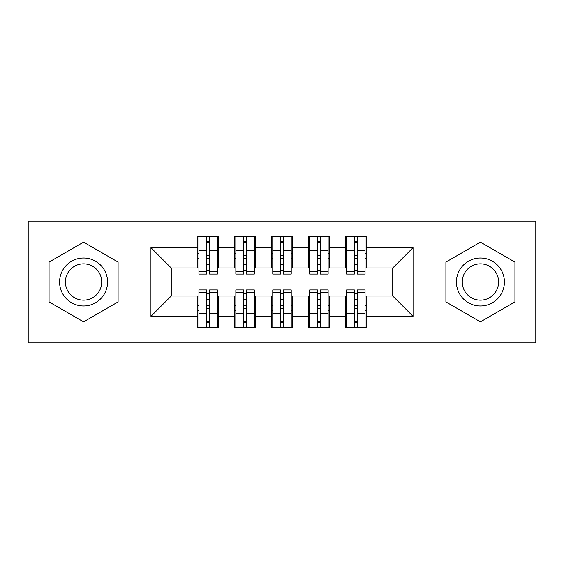 <?xml version="1.0" encoding="UTF-8"?>
<svg xmlns="http://www.w3.org/2000/svg" width="564" height="564" viewBox="0 0 564 564"><rect width="100%" height="100%" fill="white"/><g stroke="black" fill="none" stroke-linecap="round" stroke-linejoin="round"><path stroke-width="0.85" d="M425.052 342.912L535.8 342.912L535.8 221.088L425.052 221.088L425.052 342.912L138.948 342.912L138.948 221.088L28.2 221.088L28.2 342.912L138.948 342.912M354.354 258.559L357.308 258.559M357.308 305.441L354.354 305.441M317.44 258.559L320.394 258.559M320.394 305.441L317.44 305.441M280.527 258.559L283.473 258.559M283.473 305.441L280.527 305.441M243.606 258.559L246.56 258.559M246.56 305.441L243.606 305.441M425.052 221.088L138.948 221.088M198.937 267.971L171.252 267.971L150.948 247.666L150.948 316.333L197.83 316.333L197.83 327.776L218.501 327.776L218.501 316.333L234.744 316.333L234.744 327.776L255.421 327.776L255.421 316.333L271.665 316.333L271.665 327.776L292.335 327.776L292.335 316.333L308.578 316.333L308.578 327.776L329.256 327.776L329.256 316.333L345.499 316.333L345.499 327.776L366.17 327.776L366.17 296.029L392.748 296.029L392.748 267.971L365.063 267.971M150.948 247.666L197.83 247.666L197.83 267.971M392.748 267.971L413.052 247.666L366.17 247.666L366.17 236.224L345.499 236.224L345.499 247.666L329.256 247.666L329.256 236.224L308.578 236.224L308.578 247.666L292.335 247.666L292.335 236.224L271.665 236.224L271.665 247.666L255.421 247.666L255.421 236.224L234.744 236.224L234.744 247.666L218.501 247.666L218.501 236.224L197.83 236.224L197.83 247.666M413.052 247.666L413.052 316.333L366.17 316.333M329.256 316.333L329.256 296.029L346.606 296.029M345.499 316.333L345.499 296.029M366.17 247.666L366.17 267.971M292.335 316.333L292.335 296.029L309.685 296.029M308.578 316.333L308.578 296.029M345.499 247.666L345.499 267.971L328.142 267.971M329.256 247.666L329.256 267.971M255.421 316.333L255.421 296.029L272.772 296.029M271.665 316.333L271.665 296.029M308.578 247.666L308.578 267.971L291.228 267.971M292.335 247.666L292.335 267.971M218.501 316.333L218.501 296.029L235.858 296.029M234.744 316.333L234.744 296.029M271.665 247.666L271.665 267.971L254.315 267.971M255.421 247.666L255.421 267.971M206.692 258.559L209.646 258.559M209.646 305.441L206.692 305.441M150.948 316.333L171.252 296.029L198.937 296.029M197.83 316.333L197.83 296.029M234.744 247.666L234.744 267.971L217.394 267.971M218.501 247.666L218.501 267.971M118.095 262.07L83.578 242.146L49.061 262.07L49.061 301.93L83.578 321.854L118.095 301.93L118.095 262.07L118.095 301.93L83.578 321.854L49.061 301.93L49.061 262.07L83.578 242.146L118.095 262.07M445.905 262.07L445.905 301.93L480.422 321.854L514.939 301.93L514.939 262.07L480.422 242.146L445.905 262.07L480.422 242.146L514.939 262.07L514.939 301.93L480.422 321.854L445.905 301.93L445.905 262.07M171.252 267.971L171.252 296.029M346.606 267.971L345.499 267.971M309.685 267.971L308.578 267.971M272.772 267.971L271.665 267.971M235.858 267.971L234.744 267.971M217.394 296.029L218.501 296.029M254.315 296.029L255.421 296.029M291.228 296.029L292.335 296.029M328.142 296.029L329.256 296.029M365.063 296.029L366.17 296.029M413.052 316.333L392.748 296.029M198.937 236.591L217.394 236.591L198.937 236.591L198.937 274.062L206.692 274.062L206.692 236.732L217.394 236.788L217.394 274.062L209.646 274.062L209.646 236.788M206.692 241.533L209.646 241.533M206.692 270.96A1.473 0.381 180 0 1 208.165 270.579A1.473 0.381 180 0 1 209.646 270.96M209.646 266.328A1.473 0.381 0 0 0 208.165 265.947A1.473 0.381 0 0 0 206.692 266.328M206.692 264.509L209.646 264.509M218.501 253.758L217.394 253.758M218.501 258.559L217.394 258.559M198.937 253.758L197.83 253.758M198.937 258.559L197.83 258.559M217.394 327.409L198.937 327.409L217.394 327.409L217.394 289.938L209.646 289.938L209.646 327.268L198.937 327.212L198.937 289.938L206.692 289.938L206.692 327.212M209.646 322.467L206.692 322.467M209.646 293.04A1.473 0.381 0 0 1 208.165 293.421A1.473 0.381 0 0 1 206.692 293.04M206.692 297.672A1.473 0.381 180 0 0 208.165 298.053A1.473 0.381 180 0 0 209.646 297.672M209.646 299.491L206.692 299.491M197.83 310.242L198.937 310.242M197.83 305.441L198.937 305.441M217.394 310.242L218.501 310.242M217.394 305.441L218.501 305.441M235.858 236.591L254.315 236.591L235.858 236.591L235.858 274.062L243.606 274.062L243.606 236.732L254.315 236.788L254.315 274.062L246.56 274.062L246.56 236.788M243.606 241.533L246.56 241.533M243.606 270.96A1.473 0.381 180 0 1 245.086 270.579A1.473 0.381 180 0 1 246.56 270.96M246.56 266.328A1.473 0.381 0 0 0 245.086 265.947A1.473 0.381 0 0 0 243.606 266.328M243.606 264.509L246.56 264.509M255.421 253.758L254.315 253.758M255.421 258.559L254.315 258.559M235.858 253.758L234.744 253.758M235.858 258.559L234.744 258.559M272.772 236.591L291.228 236.591L272.772 236.591L272.772 274.062L280.527 274.062L280.527 236.732L291.228 236.788L291.228 274.062L283.473 274.062L283.473 236.788M280.527 241.533L283.473 241.533M280.527 270.96A1.473 0.381 180 0 1 282 270.579A1.473 0.381 180 0 1 283.473 270.96M283.473 266.328A1.473 0.381 0 0 0 282 265.947A1.473 0.381 0 0 0 280.527 266.328M280.527 264.509L283.473 264.509M292.335 253.758L291.228 253.758M292.335 258.559L291.228 258.559M272.772 253.758L271.665 253.758M272.772 258.559L271.665 258.559M309.685 236.591L328.142 236.591L309.685 236.591L309.685 274.062L317.44 274.062L317.44 236.732L328.142 236.788L328.142 274.062L320.394 274.062L320.394 236.788M317.44 241.533L320.394 241.533M317.44 270.96A1.473 0.381 180 0 1 318.914 270.579A1.473 0.381 180 0 1 320.394 270.96M320.394 266.328A1.473 0.381 0 0 0 318.914 265.947A1.473 0.381 0 0 0 317.44 266.328M317.44 264.509L320.394 264.509M329.256 253.758L328.142 253.758M329.256 258.559L328.142 258.559M309.685 253.758L308.578 253.758M309.685 258.559L308.578 258.559M346.606 236.591L365.063 236.591L346.606 236.591L346.606 274.062L354.354 274.062L354.354 236.732L365.063 236.788L365.063 274.062L357.308 274.062L357.308 236.788M354.354 241.533L357.308 241.533M354.354 270.96A1.473 0.381 180 0 1 355.835 270.579A1.473 0.381 180 0 1 357.308 270.96M357.308 266.328A1.473 0.381 0 0 0 355.835 265.947A1.473 0.381 0 0 0 354.354 266.328M354.354 264.509L357.308 264.509M366.17 253.758L365.063 253.758M366.17 258.559L365.063 258.559M346.606 253.758L345.499 253.758M346.606 258.559L345.499 258.559M254.315 327.409L235.858 327.409L254.315 327.409L254.315 289.938L246.56 289.938L246.56 327.268L235.858 327.212L235.858 289.938L243.606 289.938L243.606 327.212M246.56 322.467L243.606 322.467M246.56 293.04A1.473 0.381 0 0 1 245.086 293.421A1.473 0.381 0 0 1 243.606 293.04M243.606 297.672A1.473 0.381 180 0 0 245.086 298.053A1.473 0.381 180 0 0 246.56 297.672M246.56 299.491L243.606 299.491M234.744 310.242L235.858 310.242M234.744 305.441L235.858 305.441M254.315 310.242L255.421 310.242M254.315 305.441L255.421 305.441M291.228 327.409L272.772 327.409L291.228 327.409L291.228 289.938L283.473 289.938L283.473 327.268L272.772 327.212L272.772 289.938L280.527 289.938L280.527 327.212M283.473 322.467L280.527 322.467M283.473 293.04A1.473 0.381 0 0 1 282 293.421A1.473 0.381 0 0 1 280.527 293.04M280.527 297.672A1.473 0.381 180 0 0 282 298.053A1.473 0.381 180 0 0 283.473 297.672M283.473 299.491L280.527 299.491M271.665 310.242L272.772 310.242M271.665 305.441L272.772 305.441M291.228 310.242L292.335 310.242M291.228 305.441L292.335 305.441M328.142 327.409L309.685 327.409L328.142 327.409L328.142 289.938L320.394 289.938L320.394 327.268L309.685 327.212L309.685 289.938L317.44 289.938L317.44 327.212M320.394 322.467L317.44 322.467M320.394 293.04A1.473 0.381 0 0 1 318.914 293.421A1.473 0.381 0 0 1 317.44 293.04M317.44 297.672A1.473 0.381 180 0 0 318.914 298.053A1.473 0.381 180 0 0 320.394 297.672M320.394 299.491L317.44 299.491M308.578 310.242L309.685 310.242M308.578 305.441L309.685 305.441M328.142 310.242L329.256 310.242M328.142 305.441L329.256 305.441M365.063 327.409L346.606 327.409L365.063 327.409L365.063 289.938L357.308 289.938L357.308 327.268L346.606 327.212L346.606 289.938L354.354 289.938L354.354 327.212M357.308 322.467L354.354 322.467M357.308 293.04A1.473 0.381 0 0 1 355.835 293.421A1.473 0.381 0 0 1 354.354 293.04M354.354 297.672A1.473 0.381 180 0 0 355.835 298.053A1.473 0.381 180 0 0 357.308 297.672M357.308 299.491L354.354 299.491M345.499 310.242L346.606 310.242M345.499 305.441L346.606 305.441M365.063 310.242L366.17 310.242M365.063 305.441L366.17 305.441M83.578 258.002A23.998 23.998 0 0 0 59.58 282A23.998 23.998 0 0 0 83.578 305.998A23.998 23.998 0 0 0 107.569 282A23.998 23.998 0 0 0 83.578 258.002M83.578 263.832A18.168 18.168 0 0 0 65.41 282A18.168 18.168 0 0 0 83.578 300.168A18.168 18.168 0 0 0 101.739 282A18.168 18.168 0 0 0 83.578 263.832M480.422 258.002A23.998 23.998 0 0 0 456.431 282A23.998 23.998 0 0 0 480.422 305.998A23.998 23.998 0 0 0 504.42 282A23.998 23.998 0 0 0 480.422 258.002M480.422 263.832A18.168 18.168 0 0 0 462.261 282A18.168 18.168 0 0 0 480.422 300.168A18.168 18.168 0 0 0 498.59 282A18.168 18.168 0 0 0 480.422 263.832M198.937 236.788L206.692 236.788M209.646 271.531L217.394 271.531M209.646 250.747L217.394 250.747M198.937 271.531L206.692 271.531M198.937 250.747L206.692 250.747M206.692 255.746L209.646 255.746M206.692 242.506L209.646 242.506M217.394 327.212L209.646 327.212M206.692 292.469L198.937 292.469M206.692 313.253L198.937 313.253M217.394 292.469L209.646 292.469M217.394 313.253L209.646 313.253M209.646 308.254L206.692 308.254M209.646 321.494L206.692 321.494M235.858 236.788L243.606 236.788M246.56 271.531L254.315 271.531M246.56 250.747L254.315 250.747M235.858 271.531L243.606 271.531M235.858 250.747L243.606 250.747M243.606 255.746L246.56 255.746M243.606 242.506L246.56 242.506M272.772 236.788L280.527 236.788M283.473 271.531L291.228 271.531M283.473 250.747L291.228 250.747M272.772 271.531L280.527 271.531M272.772 250.747L280.527 250.747M280.527 255.746L283.473 255.746M280.527 242.506L283.473 242.506M309.685 236.788L317.44 236.788M320.394 271.531L328.142 271.531M320.394 250.747L328.142 250.747M309.685 271.531L317.44 271.531M309.685 250.747L317.44 250.747M317.44 255.746L320.394 255.746M317.44 242.506L320.394 242.506M346.606 236.788L354.354 236.788M357.308 271.531L365.063 271.531M357.308 250.747L365.063 250.747M346.606 271.531L354.354 271.531M346.606 250.747L354.354 250.747M354.354 255.746L357.308 255.746M354.354 242.506L357.308 242.506M254.315 327.212L246.56 327.212M243.606 292.469L235.858 292.469M243.606 313.253L235.858 313.253M254.315 292.469L246.56 292.469M254.315 313.253L246.56 313.253M246.56 308.254L243.606 308.254M246.56 321.494L243.606 321.494M291.228 327.212L283.473 327.212M280.527 292.469L272.772 292.469M280.527 313.253L272.772 313.253M291.228 292.469L283.473 292.469M291.228 313.253L283.473 313.253M283.473 308.254L280.527 308.254M283.473 321.494L280.527 321.494M328.142 327.212L320.394 327.212M317.44 292.469L309.685 292.469M317.44 313.253L309.685 313.253M328.142 292.469L320.394 292.469M328.142 313.253L320.394 313.253M320.394 308.254L317.44 308.254M320.394 321.494L317.44 321.494M365.063 327.212L357.308 327.212M354.354 292.469L346.606 292.469M354.354 313.253L346.606 313.253M365.063 292.469L357.308 292.469M365.063 313.253L357.308 313.253M357.308 308.254L354.354 308.254M357.308 321.494L354.354 321.494"/></g></svg>
